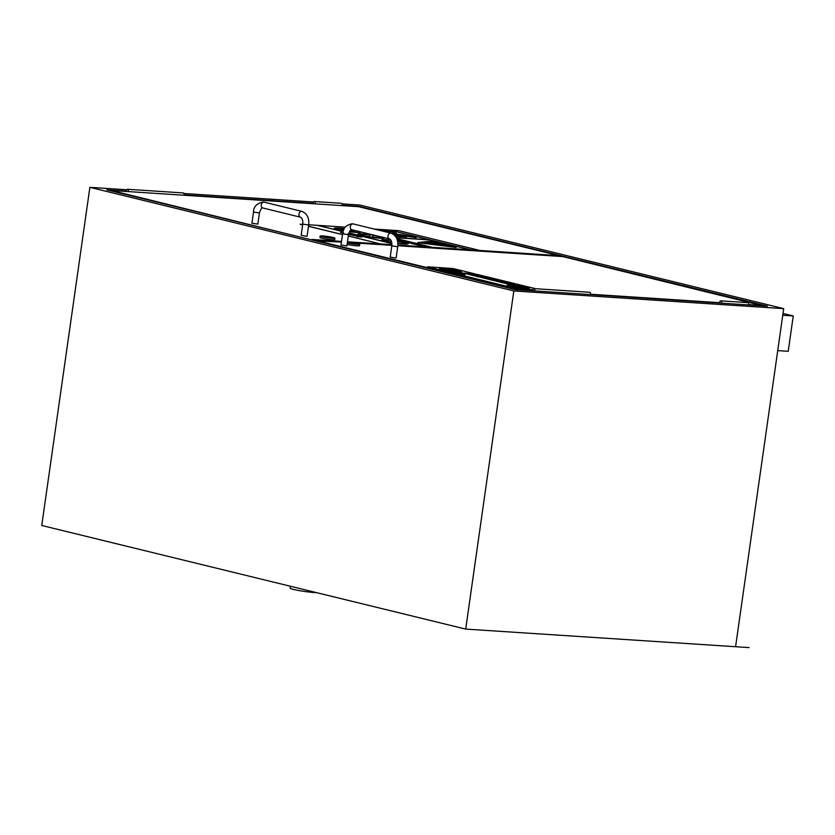 <?xml version="1.0" encoding="UTF-8"?>
<svg xmlns="http://www.w3.org/2000/svg" width="835" height="835" viewBox="0 0 835 835"><rect width="100%" height="100%" fill="white"/><g stroke="black" fill="none" stroke-linecap="round" stroke-linejoin="round"><path stroke-width="1.25" d="M342.099 205.264L359.06 206.381L767.428 306.174L515.132 289.63L106.765 189.837L126.44 191.131M184.013 194.899L313.271 203.375M126.722 189.754L89.877 187.343L41.75 525.486L465.7 629.089L513.828 290.945L783.7 308.637L359.749 205.024L341.995 203.865M313.563 201.997L183.909 193.501M513.828 290.945L89.877 187.343M783.7 308.637L735.583 646.718L749.058 647.605L735.583 646.718M465.7 629.089L749.058 647.605M777.729 350.616L788.219 351.305L793.25 315.964L782.76 315.275M783.011 313.459L793.25 315.964M316.58 592.652A14.936 1.294 -171.9 0 1 300.015 590.742A14.936 1.294 -171.9 0 1 290.069 588.091L290.34 586.233M719.791 303.053A1.493 0.981 93.8 0 1 721.586 301.665A1.493 0.981 93.8 0 1 721.471 303.157M720.782 300.851L747.732 302.614A1.493 0.981 93.8 0 1 748.421 304.932M313.355 203.73A1.493 0.981 93.8 0 1 314.336 201.527L341.285 203.291A1.493 0.981 93.8 0 1 341.985 205.598M314.336 201.527A1.493 0.981 93.8 0 1 315.035 203.834M532.96 290.799A1.493 0.981 93.8 0 1 534.744 289.411A1.493 0.981 93.8 0 1 534.64 290.914A1.493 0.981 93.8 0 0 533.941 288.607L589.635 292.26A1.493 0.981 93.8 0 1 590.335 294.567A1.493 0.981 93.8 0 0 589.635 292.26L533.941 288.607A1.493 0.981 93.8 0 0 532.96 290.799M183.199 192.927A1.493 0.981 93.8 0 1 183.888 195.233A1.493 0.981 93.8 0 0 183.199 192.927L127.504 189.284A1.493 0.981 93.8 0 1 128.193 191.591A1.493 0.981 93.8 0 0 127.504 189.284L183.199 192.927M126.513 191.476A1.493 0.981 93.8 0 1 127.504 189.284A1.493 0.981 93.8 0 0 126.513 191.476M397.836 245.761L562.769 256.575L763.159 305.892M515.915 289.682L532.876 290.455M590.449 294.223L719.718 302.698M748.546 304.587L763.2 305.547M341.4 242.056L315.453 240.835M391.876 245.365L355.042 242.954M515.957 289.348L315.526 240.365M347.308 242.943A7.463 0.647 8.1 0 0 355.261 244.196A7.463 0.647 8.1 0 0 359.749 244.237L359.541 245.709A7.463 0.647 -171.9 0 1 355.052 245.667A7.463 0.647 -171.9 0 1 347.099 244.415M397.731 246.722L396.134 257.911L395.101 257.963L390.227 257.076L391.813 245.876C392.064 242.15 391.312 239.843 389.548 238.956A2.985 2.234 103.7 0 1 388.045 235.71A2.985 2.234 103.7 0 1 390.676 233.111A2.985 2.234 103.7 0 1 390.968 233.153C396.187 235.324 398.441 239.843 397.731 246.722L391.813 245.876M348.487 234.687L346.89 245.876L340.983 245.041L342.569 233.842L348.487 234.687C349.855 230.69 350.971 229.04 351.848 229.74L389.548 238.956M359.749 244.237A7.463 0.647 8.1 0 0 355.491 243.037A7.463 0.647 8.1 0 0 347.558 242.004A7.463 0.647 8.1 0 0 347.443 242.004M311.81 239.948L111.441 190.484L358.685 206.694L559.126 255.677L559.033 256.324M311.873 239.468L341.494 241.409M347.475 241.806L391.918 244.718L380.875 243.997L348.299 235.971M397.877 245.052L559.126 255.677M334.95 238.173L334.741 239.645A7.463 0.647 -171.9 0 1 327.257 239.238A7.463 0.647 -171.9 0 1 319.951 237.537L320.16 236.065A7.463 0.647 8.1 0 0 327.466 237.756A7.463 0.647 8.1 0 0 334.95 238.173A7.463 0.647 8.1 0 0 330.691 236.973A7.463 0.647 8.1 0 0 322.748 235.95A7.463 0.647 8.1 0 0 320.16 236.065M308.679 224.959L307.082 236.148L306.048 236.201L301.164 235.313L302.761 224.114C303.011 220.388 302.26 218.081 300.496 217.194A2.985 2.234 103.7 0 1 298.993 213.948A2.985 2.234 103.7 0 1 301.623 211.349A2.985 2.234 103.7 0 1 301.915 211.391C307.134 213.562 309.388 218.081 308.679 224.959L302.761 224.114M259.435 212.925L257.838 224.114L251.93 223.279L253.516 212.08L259.435 212.925C260.802 208.927 261.919 207.278 262.795 207.978L300.496 217.194M449.115 270.154L460.607 271.772L456.87 270.665L451.307 270.3L457.413 271.323L449.115 270.154M456.077 271.166L451.307 270.3M457.757 271.866L450.065 270.571M460.607 271.834L459.271 271.959M450.065 270.634L448.353 270.154M457.016 271.198L456.411 270.989M445.921 268.651L439.461 268.463L450.879 271.448L461.557 271.928L445.921 268.651M441.193 269.037L439.815 268.505L441.245 268.379L446.109 268.703L461.233 271.876L450.91 271.417L441.193 269.037M456.703 270.655L453.718 269.862M453.708 269.924L446.109 268.703M443.312 268.578L441.245 268.379M446.099 268.755L445.034 268.693M441.235 268.442L439.815 268.536M461.546 271.98L450.879 271.448M450.869 271.511L440.964 269.027M440.964 269.089L439.461 268.463M461.212 271.907L460.095 271.479M453.509 270.102L450.608 269.392M454.083 270.143L453.499 270.164M448.687 270.592L451.484 271.281L448.687 270.592M451.484 271.281L448.009 270.55M445.326 269.413L453.248 270.363L442.79 268.693M442.268 269.298L440.828 268.943M448.98 270.06L442.613 269.392M453.248 270.363L446.015 269.152M449.282 272.189L474.885 273.87L452.956 268.505L427.353 266.824L449.282 272.241L427.353 266.824M474.885 273.87L449.282 272.241M395.112 236.169L406.739 236.9L398.786 235L416.143 237.62L402.136 234.771L392.523 233.737M393.943 234.666L399.788 235.804L394.871 235.564M399.777 235.856L394.026 234.729M416.143 237.62L398.775 235.063M406.728 236.952L395.101 236.232M398.733 239.718L397.042 239.28M397.074 239.384L399.558 239.551M398.034 239.499L397.095 239.436M401.385 240L397.189 239.614M348.539 234.343L351.483 234.364L347.861 234.134M352.14 234.604L348.529 234.405M352.12 234.677L351.483 234.364M350.376 234.541L349.406 234.113M354.687 235.209L350.011 234.771M351.452 234.823L353.278 235.272L350.836 234.875M352.892 235.23L351.441 234.875M354.103 235.178L352.464 234.802M350.022 234.75L350.575 234.969L350.022 234.75M402.052 240.438L398.378 239.906L402.052 240.438M401.103 240.376L399.902 240.021M404.255 240.699L398.378 239.906M402.679 240.48L401.301 240.083M361.576 236.827L356.294 236.242L361.972 236.994M356.994 236.221L356.294 236.242M359.342 236.482L358.591 236.493M360.73 236.796L359.342 236.545M358.977 236.796L358.278 236.754M358.278 236.816L356.284 236.305M361.962 237.046L359.53 236.775M359.52 236.827L357.683 236.378M358.142 236.19L352.923 235.428L358.111 236.19M352.923 235.428L356.566 235.95M357.996 236.096L358.904 236.242M357.985 236.159L356.837 235.804M356.827 235.867L356.159 235.783M348.059 233.915L348.644 233.675L348.059 233.915M348.644 233.727L348.049 233.967M342.997 232.85L343.686 232.996M343.676 233.059L340.377 232.36M391.229 233.215L396.468 233.268L393.723 232.067L376.522 229.625M381.355 230.804L389.569 231.796L386.417 232.036M390.321 232.109L381.71 230.888M396.468 233.33L391.469 233.289M431.403 247.243L396.855 238.8M391.886 243.57L348.853 233.059M343.049 231.639L317.154 225.314L308.7 224.761M302.729 224.364L300.078 224.25L302.656 224.876M342.475 234.551L308.491 226.243M302.656 224.824L300.089 224.187M380.875 243.935L391.918 244.655M429.336 239.791L389.465 230.053L374.174 229.051M444.805 245.459L433.375 242.87M349.99 230.815L354.478 231.17L349.948 230.867M343.561 230.147L340.607 229.364L343.582 230.095M343.811 229.573L340.607 229.364M354.489 231.107L350.616 230.168M448.009 246.158L432.446 242.296L448.52 246.221L424.232 243.194L432.446 242.296M432.436 242.359L424.483 243.225M432.885 241.722L429.461 241.305L417.698 242.62L456.15 247.484L432.885 241.722M456.15 247.484L417.698 242.62M369.122 236.618A10.448 0.908 -171.9 0 1 360.856 234.541A10.448 0.908 -171.9 0 1 370.343 234.99L369.122 236.618M370.302 235.042A10.448 0.908 8.1 0 0 360.866 234.572M381.543 237.516A10.448 0.908 8.1 0 0 373.287 235.48L373.297 235.418A10.448 0.908 -171.9 0 1 381.553 237.495A10.448 0.908 -171.9 0 1 372.076 237.046L373.297 235.418M373.287 235.48L372.107 237.056M375.374 235.491A13.444 1.169 8.1 0 0 362.557 233.904A13.444 1.169 8.1 0 0 357.902 234.124A13.444 1.169 8.1 0 0 371.043 237.171A13.444 1.169 8.1 0 0 384.517 237.912A13.444 1.169 8.1 0 0 384.34 237.683M384.507 237.975L384.517 237.912A13.444 1.169 -171.9 0 1 384.507 237.975A13.444 1.169 -171.9 0 1 371.032 237.234A13.444 1.169 -171.9 0 1 357.891 234.186A13.444 1.169 -171.9 0 1 357.902 234.155L357.902 234.124M425.339 246.847L397.272 239.989M345.189 227.266L344.563 227.047L345.231 227.214M397.251 239.927L425.349 246.795M425.798 246.816L397.23 239.833M345.283 227.141L344.563 227.047M389.465 230.053L429.681 239.812L396.312 237.631M470.262 249.79L430.056 239.969L470.262 249.738M470.71 249.769L389.475 229.99M396.834 238.737L431.413 247.191M431.862 247.223L396.792 238.643M430.056 239.969L396.385 237.766M396.354 237.704L430.067 239.906M317.154 225.314L343.06 231.577M348.873 232.996L391.886 243.507M391.876 243.434L348.894 232.923M343.081 231.504L317.164 225.252M391.688 242.223A10.448 0.908 -171.9 0 1 384.517 240.323A10.448 0.908 -171.9 0 1 391.03 240.407M391.062 240.47A10.448 0.908 8.1 0 0 384.517 240.355M397.596 241.305A10.448 0.908 -171.9 0 1 405.215 243.277A10.448 0.908 -171.9 0 1 397.846 243.1M405.205 243.298A10.448 0.908 8.1 0 0 397.606 241.367M390.853 240.115A13.444 1.169 8.1 0 0 386.208 239.687A13.444 1.169 8.1 0 0 381.564 239.906A13.444 1.169 8.1 0 0 391.74 242.505M397.857 243.371A13.444 1.169 8.1 0 0 408.169 243.695A13.444 1.169 8.1 0 0 397.533 241.023M408.169 243.757L408.169 243.695A13.444 1.169 -171.9 0 1 408.169 243.757A13.444 1.169 -171.9 0 1 397.867 243.423M391.761 242.567A13.444 1.169 -171.9 0 1 381.553 239.969A13.444 1.169 -171.9 0 1 381.564 239.937L381.564 239.906M343.373 230.627A11.94 1.033 -171.9 0 1 335.722 228.55A11.94 1.033 -171.9 0 1 339.855 228.352A11.94 1.033 -171.9 0 1 344.218 228.759M351.295 229.771A11.94 1.033 -171.9 0 1 354.113 230.293M358.278 231.316A11.94 1.033 -171.9 0 1 359.374 231.921A11.94 1.033 -171.9 0 1 349.51 231.546M344.187 228.821A11.94 1.033 8.1 0 0 339.845 228.414A11.94 1.033 8.1 0 0 335.722 228.581M359.363 231.953A11.94 1.033 8.1 0 0 351.18 229.813M344.291 228.633A13.444 1.169 8.1 0 0 338.895 228.122A13.444 1.169 8.1 0 0 334.24 228.341A13.444 1.169 8.1 0 0 343.331 230.752M349.437 231.671A13.444 1.169 8.1 0 0 360.856 232.13A13.444 1.169 8.1 0 0 360.678 231.9M360.856 232.13L360.845 232.193A13.444 1.169 -171.9 0 1 360.845 232.193A13.444 1.169 -171.9 0 1 349.406 231.723M343.31 230.815A13.444 1.169 -171.9 0 1 334.24 228.404A13.444 1.169 -171.9 0 1 334.24 228.373M438.886 244.363L432.895 243.235L428.136 243.34L438.552 244.624M438.542 244.676L435.526 244.384M435.515 244.436L430.735 243.778M431.987 243.747L428.136 243.34M435.505 243.883L436.862 243.904M344.552 227.11L317.947 225.366M390.258 230.105L398.9 230.669L479.687 250.416M308.48 226.306L342.465 234.604M348.289 236.034L380.875 243.997M513.149 285.643L521.092 287.584L513.149 285.643M521.092 287.584L511.719 285.549M479.509 276.782L477.683 276.333M480.981 276.876L479.499 276.834M500.082 281.103L496.376 280.852L500.082 281.103M501.021 281.332L496.376 280.852M506.031 283.514L515.237 284.119L503.119 281.155L493.913 280.55L506.02 283.566L493.913 280.55M515.237 284.119L506.02 283.566M506.093 283.451L494.748 280.675L503.056 281.218L514.402 283.994L506.093 283.451M514.068 283.973L503.046 281.28L495.082 280.758M461.066 274.277L464.98 274.757L461.066 274.277M464.959 274.778L460.461 274.235M464.124 274.663L463.592 274.444M479.175 276.949L488.381 277.554L476.263 274.59L467.057 273.984L479.165 277.011L467.057 273.984M488.381 277.554L479.165 277.011M479.238 276.886L467.892 274.11L476.2 274.652L487.546 277.429L479.238 276.886M487.212 277.408L476.19 274.715L468.226 274.193M460.252 273.796L457.726 273.567L460.252 273.796M462.339 274.11L457.726 273.567M461.421 274.005L460.857 273.776M504.705 282.888L511.166 283.305L500.52 281.865M511.166 283.305L504.695 282.95M489.696 277.878L480.49 277.272L492.608 280.226L501.814 280.831L489.696 277.878M481.315 277.397L489.623 277.94L500.979 280.706L492.671 280.163L481.315 277.397M500.635 280.685L489.623 277.94M489.623 277.992L481.649 277.47M501.814 280.831L492.598 280.289L480.49 277.272M497.587 280.163L490.479 278.431M498.234 280.205L497.577 280.226M488.934 278.326L496.042 280.059L488.934 278.326M496.042 280.059L487.452 278.232M491.283 279.756L484.185 278.013M493.443 279.892L491.283 279.808M510.978 284.912A11.293 0.981 8.1 0 0 507.075 285.1A11.293 0.981 8.1 0 0 518.107 287.658A11.293 0.981 8.1 0 0 529.421 288.284A11.293 0.981 8.1 0 0 522.981 286.468A11.293 0.981 8.1 0 0 510.978 284.912M511.751 285.1A10.093 0.877 -171.9 0 1 522.48 286.488A10.093 0.877 -171.9 0 1 528.242 288.117A10.093 0.877 -171.9 0 1 518.128 287.553A10.093 0.877 -171.9 0 1 508.254 285.267A10.093 0.877 -171.9 0 1 511.751 285.1M528.231 288.138A10.093 0.877 8.1 0 0 522.324 286.52A10.093 0.877 8.1 0 0 511.74 285.163A10.093 0.877 8.1 0 0 508.254 285.299M529.421 288.336L529.421 288.284A11.293 0.981 -171.9 0 1 529.421 288.336A11.293 0.981 -171.9 0 1 518.107 287.72A11.293 0.981 -171.9 0 1 507.064 285.163A11.293 0.981 -171.9 0 1 507.075 285.132L507.075 285.1M477.985 275.999L476.451 275.623M479.666 276.114L477.975 276.061M521.238 286.551L524.964 287.459L521.238 286.551M524.964 287.459L520.497 286.509M481.764 276.928L479.948 276.479M483.246 277.022L481.753 276.98M483.705 276.729L485.521 277.168L483.705 276.729M485.521 277.168L482.233 276.625M475.574 275.842L471.827 274.924M477.349 275.957L475.564 275.905M475.992 274.84L481.743 276.249L475.992 274.84M481.743 276.249L474.51 274.746M522.877 287.47L517.533 286.165M523.66 287.522L522.877 287.532M512.147 285.81L517.575 287.136L512.147 285.81M517.575 287.136L510.905 285.727M513.504 285.466L523.764 287.971L513.504 285.466M523.764 287.971L512.732 285.413M535.663 288.722L476.806 274.339L451.213 272.659L516.604 288.701L451.213 272.659M516.614 288.639L532.907 289.714M532.897 289.766L516.604 288.701M390.968 233.153L353.268 223.937A2.985 2.234 103.7 0 0 352.975 223.895A2.985 2.234 103.7 0 0 350.345 226.504A2.985 2.234 103.7 0 0 351.848 229.74M301.915 211.391L264.215 202.174A2.985 2.234 103.7 0 0 263.923 202.133A2.985 2.234 103.7 0 0 261.292 204.732A2.985 2.234 103.7 0 0 262.795 207.978M353.268 223.937L352.078 223.759C345.753 225.199 342.58 228.56 342.569 233.842M264.215 202.174L263.025 201.997C256.7 203.437 253.527 206.798 253.516 212.08"/></g></svg>
